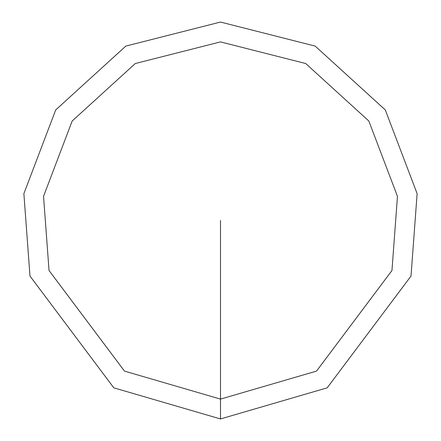<?xml version="1.0" encoding="UTF-8"?>
<svg xmlns="http://www.w3.org/2000/svg" width="441" height="441" viewBox="0 0 441 441"><rect width="100%" height="100%" fill="white"/><g stroke="black" fill="none" stroke-linecap="round" stroke-linejoin="round"><path stroke-width="0.66" d="M220.5 418.95L327.189 387.832L411.012 276.066L417.125 193.649L385.302 109.947L315.194 46.101L220.5 22.05L125.806 46.101L55.698 109.947L23.875 193.649L29.988 276.066L113.811 387.832L220.5 418.95L220.5 399.105L316.517 371.102L391.961 270.509L397.462 196.333L368.825 120.999L305.723 63.537L220.5 41.895L135.277 63.537L72.175 120.999L43.538 196.333L49.039 270.509L124.483 371.102L220.5 399.105L220.5 220.5"/></g></svg>
